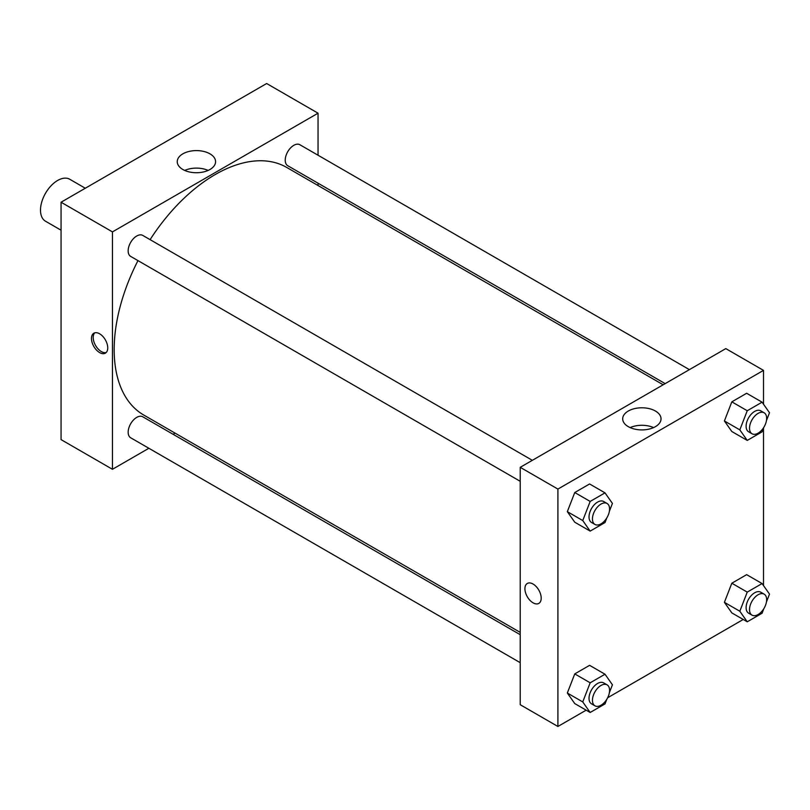 <?xml version="1.0" encoding="UTF-8"?>
<svg xmlns="http://www.w3.org/2000/svg" width="810" height="810" viewBox="0 0 810 810"><rect width="100%" height="100%" fill="white"/><g stroke="black" fill="none" stroke-linecap="round" stroke-linejoin="round"><path stroke-width="1.21" d="M85.283 188.234L69.751 179.263A24.229 13.993 120 0 0 51.081 185.753A24.229 13.993 120 0 0 40.5 210.134A24.229 13.993 120 0 0 45.522 221.231L61.064 230.202M61.064 202.227L61.064 439.617L61.064 202.227L266.652 83.521L61.064 202.227L112.458 231.893L318.046 113.197L318.046 155.236M532.332 460.323L142.773 235.416A12.12 6.996 120 0 0 130.663 242.403A12.12 6.996 120 0 0 130.663 256.395L520.222 481.302M520.222 634.696L142.773 416.785A12.12 6.996 120 0 0 130.663 423.782A12.12 6.996 120 0 0 130.663 437.764L520.222 662.681M148.868 448.274L112.458 469.294L112.458 231.893M173.097 434.292L175.102 433.127M318.046 183.212L318.046 185.53M689.401 369.633L299.852 144.727A12.12 6.996 120 0 0 287.732 151.723A12.12 6.996 120 0 0 287.732 165.706L665.172 383.626M137.973 260.617A142.955 82.539 120 0 0 114.169 349.606A142.955 82.539 120 0 0 143.775 415.054L520.222 632.387M663.167 384.78L286.73 167.447A142.955 82.539 120 0 0 150.093 239.638M112.458 469.294L61.064 439.617M209.962 153.839A19.167 11.067 180 0 1 215.581 161.666A19.167 11.067 180 0 1 196.405 172.732A19.167 11.067 180 0 1 177.238 161.666A19.167 11.067 180 0 1 189.074 151.44A19.167 11.067 180 0 1 209.962 153.839M318.046 113.197L266.652 83.521M99.61 352.573A11.512 6.642 60 0 1 92.087 342.438A11.512 6.642 60 0 1 93.859 333.214A11.512 6.642 60 0 1 105.361 339.856A11.512 6.642 60 0 1 105.361 353.15A11.512 6.642 60 0 1 99.61 352.573M208.14 170.424A19.167 11.067 0 0 0 184.68 170.424M94.78 332.829A11.512 6.642 -120 0 0 94.071 342.225A11.512 6.642 -120 0 0 101.341 351.58A11.512 6.642 -120 0 0 106.161 352.532M586.167 710.167L557.908 726.479L520.222 704.71L520.222 467.319L725.811 348.614L763.506 370.383L763.506 404.2M607.652 697.754L743.236 619.478M567.334 511.647L574.756 522.207L567.334 511.647L574.756 492.531L567.334 511.647L582.754 520.557L590.166 501.43L605.009 492.865L612.431 503.415L609.383 511.272M589.589 483.965L574.756 492.531L589.589 483.965L605.009 492.865M724.403 420.967L731.825 431.517L724.403 420.967L731.825 401.841L724.403 420.967L739.824 429.867L747.245 410.741L762.078 402.175L769.5 412.735L766.452 420.582M746.658 393.275L731.825 401.841L746.658 393.275L762.078 402.175M724.403 602.336L731.825 612.897L724.403 602.336L731.825 583.22L724.403 602.336L739.824 611.236L747.245 592.12L762.078 583.554L769.5 594.105L766.452 601.962M746.658 574.654L731.825 583.22L746.658 574.654L762.078 583.554M557.908 726.479L557.908 489.078L763.506 370.383M763.506 428.186L763.506 585.579M567.334 693.026L574.756 703.576L567.334 693.026L574.756 673.9L567.334 693.026L582.754 701.926L590.166 682.8L605.009 674.234L612.431 684.794L609.383 692.641M589.589 665.334L574.756 673.9L589.589 665.334L605.009 674.234M628.307 426.667A19.167 11.067 180 0 1 622.688 418.851A19.167 11.067 180 0 1 641.864 407.784A19.167 11.067 180 0 1 661.031 418.851A19.167 11.067 180 0 1 649.195 429.067A19.167 11.067 180 0 1 628.307 426.667M557.908 489.078L520.222 467.319M541.202 598.134A11.512 6.642 60 0 1 538.822 603.399A11.512 6.642 60 0 1 527.31 596.757A11.512 6.642 60 0 1 527.31 583.463A11.512 6.642 60 0 1 536.179 586.551A11.512 6.642 60 0 1 541.202 598.134M653.589 427.599A19.167 11.067 0 0 0 630.129 427.599M527.31 583.463A11.512 6.642 -120 0 0 527.31 596.757A11.512 6.642 -120 0 0 538.822 603.399M606.801 517.924L605.009 522.541L590.166 531.107L582.754 520.557M607.075 503.476L603.642 501.491A12.12 6.996 120 0 0 594.307 504.741A12.12 6.996 120 0 0 589.022 516.932A12.12 6.996 120 0 0 591.533 522.48L594.955 524.455A12.12 6.996 120 0 0 607.075 517.458A12.12 6.996 120 0 0 607.075 503.476A12.12 6.996 120 0 0 597.74 506.716A12.12 6.996 120 0 0 592.454 518.906A12.12 6.996 120 0 0 594.955 524.455M590.166 531.107L574.756 522.207M590.166 501.43L574.756 492.531M763.87 427.234L762.078 431.851L747.245 440.417L739.824 429.867M764.144 412.786L760.722 410.812A12.12 6.996 120 0 0 751.386 414.052A12.12 6.996 120 0 0 746.101 426.242A12.12 6.996 120 0 0 748.602 431.791L752.034 433.765A12.12 6.996 120 0 0 764.144 426.779A12.12 6.996 120 0 0 764.144 412.786A12.12 6.996 120 0 0 754.809 416.036A12.12 6.996 120 0 0 749.523 428.227A12.12 6.996 120 0 0 752.034 433.765M747.245 440.417L731.825 431.517M747.245 410.741L731.825 401.841M606.801 699.293L605.009 703.91L590.166 712.476L582.754 701.926M607.075 684.845L603.642 682.87A12.12 6.996 120 0 0 594.307 686.111A12.12 6.996 120 0 0 589.022 698.301A12.12 6.996 120 0 0 591.533 703.849L594.955 705.824A12.12 6.996 120 0 0 607.075 698.838A12.12 6.996 120 0 0 607.075 684.845A12.12 6.996 120 0 0 597.74 688.095A12.12 6.996 120 0 0 592.454 700.285A12.12 6.996 120 0 0 594.955 705.824M590.166 712.476L574.756 703.576M590.166 682.8L574.756 673.9M763.87 608.604L762.078 613.231L747.245 621.796L739.824 611.236M764.144 594.155L760.722 592.181A12.12 6.996 120 0 0 751.386 595.431A12.12 6.996 120 0 0 746.101 607.621A12.12 6.996 120 0 0 748.602 613.17L752.034 615.144A12.12 6.996 120 0 0 764.144 608.148A12.12 6.996 120 0 0 764.144 594.155A12.12 6.996 120 0 0 754.809 597.405A12.12 6.996 120 0 0 749.523 609.596A12.12 6.996 120 0 0 752.034 615.144M747.245 621.796L731.825 612.897M747.245 592.12L731.825 583.22"/></g></svg>
